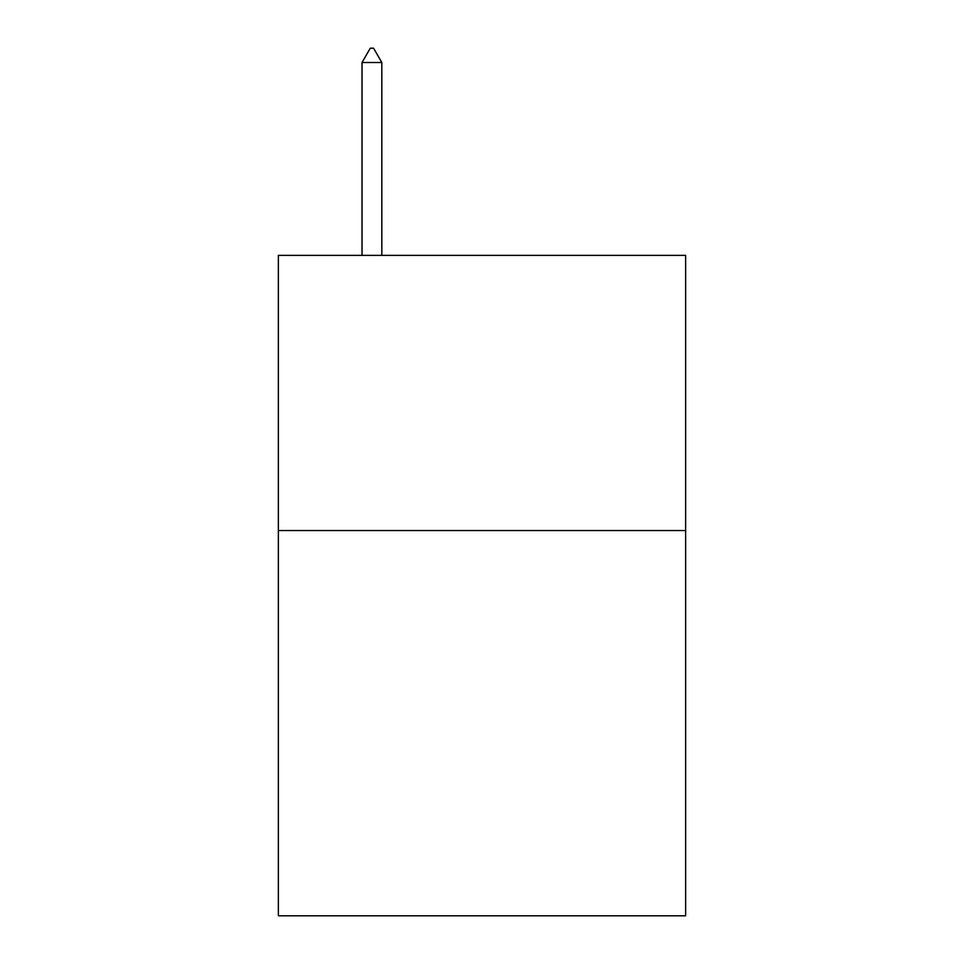 <?xml version="1.0" encoding="UTF-8"?>
<svg xmlns="http://www.w3.org/2000/svg" width="964" height="964" viewBox="0 0 964 964"><rect width="100%" height="100%" fill="white"/><g stroke="black" fill="none" stroke-linecap="round" stroke-linejoin="round"><path stroke-width="1.45" d="M685.633 530.537L685.633 915.8L278.367 915.8L278.367 255.364L685.633 255.364L685.633 530.537L278.367 530.537M381.828 62.515L373.574 48.2L370.272 48.2L362.018 62.515L381.828 62.515L381.828 255.364M362.018 62.515L362.018 255.364"/></g></svg>
